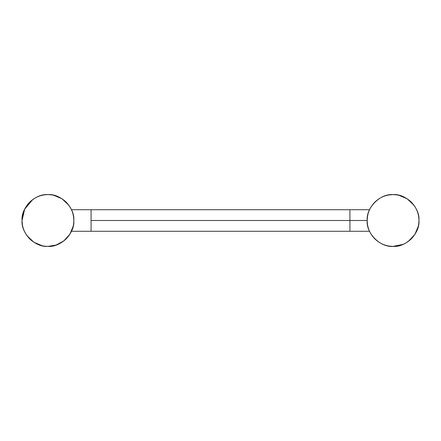 <?xml version="1.0" encoding="UTF-8"?>
<svg xmlns="http://www.w3.org/2000/svg" width="441" height="441" viewBox="0 0 441 441"><rect width="100%" height="100%" fill="white"/><g stroke="black" fill="none" stroke-linecap="round" stroke-linejoin="round"><path stroke-width="0.66" d="M47.937 246.387C54.871 246.337 60.974 243.812 66.238 238.802C71.249 233.537 73.774 227.435 73.818 220.5C74.976 233.306 60.742 247.544 47.937 246.387C35.126 247.544 20.892 233.306 22.05 220.5C20.892 207.694 35.126 193.456 47.937 194.613C60.742 193.456 74.976 207.694 73.818 220.5C73.774 213.565 71.249 207.463 66.238 202.199C60.974 197.188 54.871 194.663 47.937 194.613C40.996 194.663 34.9 197.188 29.63 202.199C24.624 207.463 22.094 213.565 22.05 220.5C22.094 227.435 24.624 233.537 29.63 238.802C34.9 243.812 40.996 246.337 47.937 246.387L55.996 245.097L63.785 240.968L69.838 234.298L73.167 226.283M72.578 212.579L71.844 210.583M68.796 205.175L62.005 198.775L53.719 195.269M51.801 194.905L48.945 194.635M40.015 195.859L38.02 196.592M32.612 199.641L24.63 209.232L22.05 220.5M22.05 220.765L22.348 224.43M23.29 228.421L24.023 230.417M27.072 235.825L33.863 242.225L42.149 245.731M418.95 220.5C420.108 233.306 405.874 247.544 393.063 246.387C380.258 247.544 366.024 233.306 367.182 220.5C366.024 207.694 380.258 193.456 393.063 194.613C405.874 193.456 420.108 207.694 418.95 220.5C418.906 213.565 416.376 207.463 411.37 202.199C406.1 197.188 400.004 194.663 393.063 194.613C386.129 194.663 380.026 197.188 374.762 202.199C369.751 207.463 367.226 213.565 367.182 220.5C367.226 227.435 369.751 233.537 374.762 238.802C380.026 243.812 386.129 246.337 393.063 246.387C400.004 246.337 406.1 243.812 411.37 238.802C416.376 233.537 418.906 227.435 418.95 220.5M417.71 212.579L416.977 210.583M413.928 205.175L407.137 198.775L398.851 195.269M396.933 194.905L393.063 194.613L389.133 194.916M385.147 195.859L383.146 196.592M367.48 216.564L367.182 220.5L349.922 220.5L349.922 209.712L349.922 231.288L349.922 209.712L349.922 231.288L349.922 220.5L91.078 220.5L91.078 231.288L91.078 209.712L91.078 220.5L349.922 220.5M367.182 220.765L367.48 224.43M368.422 228.421L369.156 230.417M389.133 246.084L393.063 246.387L402.98 244.408M408.388 241.359L414.794 234.568L418.294 226.283M418.658 224.364L418.928 221.514M91.078 220.5L91.078 231.288L91.078 220.5M71.464 209.712L369.536 209.712M71.464 231.288L369.536 231.288"/></g></svg>
